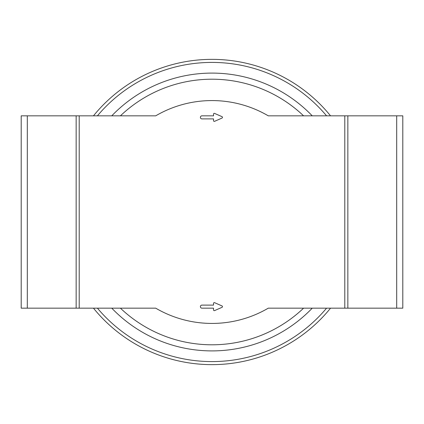 <?xml version="1.0" encoding="UTF-8"?>
<svg xmlns="http://www.w3.org/2000/svg" width="424" height="424" viewBox="0 0 424 424"><rect width="100%" height="100%" fill="white"/><g stroke="black" fill="none" stroke-linecap="round" stroke-linejoin="round"><path stroke-width="0.64" d="M201.925 115.837A1.526 1.526 0 0 0 200.398 117.363A1.526 1.526 0 0 0 201.925 118.89L213.526 118.89L213.526 120.623A0.763 0.763 0 0 0 214.597 121.317L222.012 118.063A0.763 0.763 0 0 0 222.012 116.664L214.597 113.409A0.763 0.763 0 0 0 213.526 114.104L213.526 115.837L201.925 115.837M303.584 308.163A132.797 132.797 0 0 1 120.416 308.163M27.306 308.163L79.203 308.163L79.203 115.837L21.2 115.837L21.2 308.163L27.306 308.163L27.306 115.837M396.694 308.163L396.694 115.837L402.8 115.837L402.8 308.163L344.797 308.163L344.797 115.837L268.291 115.837A111.427 111.427 0 0 0 155.709 115.837L79.203 115.837M213.526 305.11L201.925 305.11A1.526 1.526 0 0 0 200.398 306.637A1.526 1.526 0 0 0 201.925 308.163L213.526 308.163L213.526 309.896A0.763 0.763 0 0 0 214.597 310.591L222.012 307.336A0.763 0.763 0 0 0 222.012 305.937L214.597 302.683A0.763 0.763 0 0 0 213.526 303.377L213.526 305.11M344.797 115.837L347.85 115.837L347.85 308.163M76.15 308.163L76.15 115.837M396.694 115.837L347.85 115.837M344.797 308.163L268.291 308.163A111.427 111.427 0 0 1 155.709 308.163L79.203 308.163M330.54 308.163A152.64 152.64 0 0 1 93.46 308.163M93.46 115.837A152.64 152.64 0 0 1 330.54 115.837M321.503 110.092L322.065 110.701M291.394 85.224L292.099 85.664M255.879 68.99L256.674 69.239M205.799 62.54L206.631 62.508M167.326 69.239L168.121 68.99M178.493 66.213L179.304 66.027M141.902 79.85L142.639 79.463M110.092 102.497L110.701 101.935M102.497 313.908L101.935 313.299M132.606 338.776L131.901 338.336M168.121 355.01L167.326 354.761M218.201 361.46L217.369 361.492M256.674 354.761L255.879 355.01M245.507 357.787L244.696 357.973M282.098 344.15L281.361 344.537M313.908 321.503L313.299 322.065M120.416 115.837A132.797 132.797 0 0 1 303.584 115.837A132.797 132.797 0 0 0 120.416 115.837M326.581 308.163A149.587 149.587 0 0 1 97.419 308.163M97.419 115.837A149.587 149.587 0 0 1 326.581 115.837M111.766 115.837A138.902 138.902 0 0 1 312.234 115.837M312.234 308.163A138.902 138.902 0 0 1 111.766 308.163"/></g></svg>

